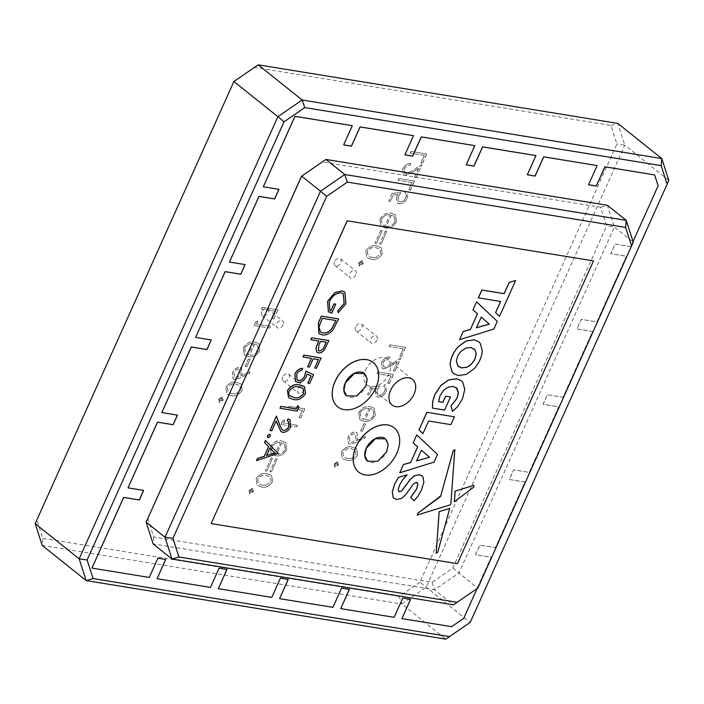 <?xml version="1.0" encoding="UTF-8"?>
<svg xmlns="http://www.w3.org/2000/svg" width="704" height="704" viewBox="0 0 704 704"><rect width="100%" height="100%" fill="white"/><g stroke="black" fill="none" stroke-linecap="round" stroke-linejoin="round"><path stroke-width="0.53" stroke-dasharray="3.52 2.64" d="M373.173 362.454A28.389 19.202 -51.3 0 1 375.742 387.913A28.389 19.202 -51.3 0 1 337.709 406.806M394.17 427.768A28.389 19.202 -51.3 0 1 396.73 453.226A28.389 19.202 -51.3 0 1 358.697 472.111M364.443 373.507A14.309 9.671 -51.3 0 1 365.719 386.32A14.309 9.671 -51.3 0 1 346.579 395.859M385.431 438.821A14.309 9.671 -51.3 0 1 386.707 451.634A14.309 9.671 -51.3 0 1 367.567 461.173M365.464 370.234A16.377 11.079 -51.3 0 1 387.42 359.357A16.377 11.079 -51.3 0 1 388.916 374.062A16.377 11.079 -51.3 0 1 366.96 384.938A16.377 11.079 -51.3 0 1 365.464 370.234M261.756 311.696A4.365 2.957 128.7 0 0 262.152 315.612A4.365 2.957 128.7 0 0 268.013 312.717A4.365 2.957 128.7 0 0 267.608 308.792A4.365 2.957 128.7 0 0 261.756 311.696M283.087 324.773A4.365 2.957 -51.3 0 1 277.235 327.677A4.365 2.957 -51.3 0 1 276.83 323.752A4.365 2.957 -51.3 0 1 282.691 320.848A4.365 2.957 -51.3 0 1 283.087 324.773M282.744 377.01A4.365 2.957 128.7 0 0 283.149 380.926A4.365 2.957 128.7 0 0 289.001 378.022A4.365 2.957 128.7 0 0 288.605 374.106A4.365 2.957 128.7 0 0 282.744 377.01M304.075 390.086A4.365 2.957 -51.3 0 1 298.223 392.982A4.365 2.957 -51.3 0 1 297.827 389.066A4.365 2.957 -51.3 0 1 303.679 386.162A4.365 2.957 -51.3 0 1 304.075 390.086M334.585 261.659A4.365 2.957 128.7 0 0 334.981 265.584A4.365 2.957 128.7 0 0 340.842 262.68A4.365 2.957 128.7 0 0 340.437 258.764A4.365 2.957 128.7 0 0 334.585 261.659M355.916 274.745A4.365 2.957 -51.3 0 1 350.064 277.64A4.365 2.957 -51.3 0 1 349.659 273.724A4.365 2.957 -51.3 0 1 355.52 270.82A4.365 2.957 -51.3 0 1 355.916 274.745M355.573 326.973A4.365 2.957 128.7 0 0 355.978 330.898A4.365 2.957 128.7 0 0 361.83 327.994A4.365 2.957 128.7 0 0 361.434 324.078A4.365 2.957 128.7 0 0 355.573 326.973M376.904 340.05A4.365 2.957 -51.3 0 1 371.052 342.954A4.365 2.957 -51.3 0 1 370.656 339.038A4.365 2.957 -51.3 0 1 376.508 336.134A4.365 2.957 -51.3 0 1 376.904 340.05M477.092 588.597L491.154 557.304L475.526 554.761L479.838 545.142L495.475 547.694L524.982 482.046L509.344 479.494L513.665 469.885L529.302 472.428L558.765 406.877L543.127 404.334L547.448 394.724L563.086 397.267L592.627 331.522L576.99 328.979L581.31 319.361L596.948 321.913L626.454 256.265L610.817 253.713L615.138 244.103L630.775 246.646L633.054 241.569M147.778 518.364L153.771 537.011L432.054 582.34L452.848 568.058L606.61 225.931L600.609 207.284L322.326 161.955L301.532 176.238M263.252 186.745L278.872 189.332M343.658 144.866L352.22 125.629M404.879 154.836L413.442 135.599M466.171 164.815L474.734 145.578M527.314 174.777L535.876 155.54M588.526 184.747L597.089 165.51M401.878 618.543L451.528 626.63L463.663 618.288L491.093 557.251L475.455 554.708L479.776 545.098L495.414 547.642L524.92 481.994L509.282 479.45L513.603 469.832L529.241 472.384L558.703 406.833L543.066 404.281L547.386 394.671L563.015 397.214L592.566 331.47L576.928 328.926L581.249 319.317L596.886 321.86L626.393 256.212L610.755 253.66L615.076 244.05L630.714 246.602L658.055 185.759L654.553 174.874M340.666 608.573L394.064 617.267L402.706 598.048L410.502 599.359M279.523 598.611L332.842 607.297L341.484 588.078L349.29 589.389M218.231 588.632L271.709 597.344L280.342 578.116L288.147 579.427M157.01 578.662L210.408 587.356L219.05 568.128L226.855 569.439M91.881 568.049L149.195 577.386L157.837 558.158L165.634 559.469M127.952 487.793L143.572 490.38M177.478 415.131L161.779 412.526M195.562 337.366L211.182 339.953M229.425 262.011L245.045 264.59M233.781 81.62L254.505 67.39L610.905 125.435L616.88 144.021L419.962 582.182L470.096 622.494L668.8 180.347L624.826 145.174L426.114 587.321L401.843 603.997L445.817 639.17M419.962 582.182L399.238 596.42L401.843 603.997L42.196 545.424L42.838 538.366L36.863 519.79M610.905 125.435L617.83 123.411L624.826 145.174L616.88 144.021M399.238 596.42L42.838 538.366M254.505 67.39L258.183 64.83M256.089 478.905C259.318 474.223 263.023 472.525 267.203 473.818L271.577 475.394L272.527 481.58C269.306 486.314 265.575 488.083 261.334 486.878L257.101 485.302L256.089 478.905L257.162 485.355L261.334 486.878M266.702 471.09L265.302 470.862L271.058 458.04L272.466 458.269L266.763 471.134L272.466 458.269M376.966 373.657L377.74 371.932L393.378 374.475L389.277 383.592L387.675 383.337L390.993 375.936L376.966 373.657L390.993 375.936M389.145 346.544L389.919 344.819L405.557 347.362L401.465 356.479L399.854 356.224L403.181 348.832L389.145 346.544L403.181 348.832M280.975 424.477L282.577 420.93L284.689 420.059L283.36 423.016L297.387 425.304L296.613 427.029L281.046 424.53L296.613 427.029M218.601 399.353L219.692 402.442L223.212 400.101L222.13 397.021L223.15 400.057L219.63 402.389L218.856 402.063L219.692 402.442L218.539 399.3L222.068 396.968L222.895 397.338L222.13 397.021L218.539 399.3M249.691 371.686L249.85 373.19L240.152 377.96L234.564 379.43L233.006 378.761L232.434 372.689C234.326 369.019 236.834 367.242 239.976 367.347L241.49 367.99L241.956 373.991L240.935 375.998L249.753 371.738L240.935 375.998M254.874 342.003L258.817 343.552L259.785 350.618C256.617 355.643 252.798 357.623 248.336 356.55L244.314 354.948L243.346 347.934C246.55 342.901 250.395 340.921 254.874 342.003L254.936 342.056C250.457 340.974 246.611 342.945 243.408 347.987L243.346 347.934M398.086 180.233L398.869 178.508L414.498 181.051L410.406 190.177L408.804 189.913L412.122 182.521L398.086 180.233L412.122 182.521M391.459 213.277L395.402 214.817L396.37 221.883C393.202 226.917 389.382 228.888 384.921 227.814L380.899 226.222L379.931 219.208C383.134 214.166 386.98 212.186 391.459 213.277L391.521 213.321C387.042 212.238 383.196 214.218 379.993 219.261L379.931 219.208M381.005 244.103L379.597 243.874L385.361 231.062L386.76 231.29L381.066 244.156L386.76 231.29M358.618 262.979L359.718 266.068L363.229 263.736L362.146 260.647L363.167 263.683L359.647 266.015L358.882 265.698L359.718 266.068L358.556 262.926L362.085 260.594L362.912 260.964L362.146 260.647L358.556 262.926M370.33 406.692L374.273 408.241L375.241 415.307C372.073 420.332 368.262 422.312 363.801 421.238L359.779 419.637L358.802 412.623C362.006 407.59 365.851 405.61 370.33 406.692L370.401 406.745C365.913 405.662 362.067 407.634 358.864 412.676L358.802 412.623M365.147 436.374L365.314 437.879L355.608 442.649L350.02 444.118L348.471 443.45L347.89 437.378C349.782 433.708 352.299 431.93 355.432 432.036L356.954 432.678L357.421 438.68L356.391 440.686L365.218 436.427L356.391 440.686M334.057 464.042L335.157 467.13L338.668 464.79L337.594 461.71L338.606 464.746L335.095 467.078L334.321 466.752L335.157 467.13L333.995 463.989L337.524 461.657L338.351 462.026L337.594 461.71L333.995 463.989M410.766 163.522L409.992 165.246C407.642 165.15 405.777 166.434 404.378 169.11L404.73 173.404L405.671 173.8L412.104 170.94L421.925 164.542L416.055 177.602L414.445 177.346L418.466 168.397L412.13 172.524L404.774 175.507L403.242 174.856L402.732 168.942C404.774 165.123 407.449 163.319 410.766 163.522L410.828 163.566C407.51 163.372 404.835 165.176 402.802 168.986L402.732 168.942M261.501 308.968L262.275 307.243L277.913 309.786L273.821 318.903L272.21 318.639L275.537 311.247L261.501 308.968L275.537 311.247M410.274 153.12L411.048 151.395L426.686 153.947L422.585 163.064L420.983 162.8L424.31 155.408L410.274 153.12L424.31 155.408M341.22 452.223C344.45 447.542 348.154 445.852 352.334 447.137L356.708 448.721L357.658 454.907C354.438 459.642 350.706 461.41 346.465 460.205L342.232 458.63L341.22 452.223L342.294 458.682L346.465 460.205M360.642 431.033L363.968 423.641L365.57 423.905L362.243 431.297L360.642 431.033L362.243 431.297M369.151 394.865L367.55 394.601L371.096 386.716L379.799 386.021L377.089 390.122L377.282 394.838L378.462 395.322C381.005 395.454 383.055 394.046 384.622 391.09C385.554 388.793 385.255 387.226 383.715 386.39L384.49 384.666L385.66 385.299L386.267 391.248C384.138 395.375 381.295 397.311 377.749 397.056L375.883 396.29L375.346 390.174L376.666 387.957L372.09 388.326L369.151 394.865L372.09 388.326M384.314 386.751L383.715 386.39L384.314 386.751M365.781 251.17C369.002 246.488 372.706 244.79 376.895 246.083L381.269 247.658L382.219 253.845C378.998 258.579 375.258 260.348 371.026 259.142L366.793 257.567L365.781 251.17L366.854 257.62L371.026 259.142M376.394 243.355L374.986 243.126L380.75 230.305L382.149 230.534L376.455 243.399L382.149 230.534M390.28 201.441L388.678 201.186L392.216 193.292L400.928 192.597L398.218 196.706L398.402 201.414L399.59 201.898C402.134 202.03 404.184 200.622 405.742 197.666C406.683 195.378 406.384 193.811 404.844 192.975L405.618 191.25L406.789 191.875L407.396 197.833C405.258 201.96 402.424 203.896 398.869 203.641L397.012 202.866L396.475 196.75L397.795 194.542L393.219 194.902L390.28 201.441L393.219 194.902M405.434 193.336L404.844 192.975L405.434 193.336M254.082 325.477L255.684 321.922L257.787 321.059L256.458 324.016L270.494 326.295L269.72 328.02L254.144 325.53L269.72 328.02M245.186 366.344L248.503 358.952L250.105 359.216L246.787 366.608L245.186 366.344L246.787 366.608M225.764 387.534C228.985 382.853 232.69 381.163 236.878 382.448L241.252 384.032L242.202 390.218C238.973 394.953 235.242 396.722 231.009 395.516L226.776 393.941L225.764 387.534L226.838 393.994L231.009 395.516M288.402 407.968L289.177 406.243L304.814 408.786L300.714 417.912L299.112 417.648L302.43 410.256L288.402 407.968L302.43 410.256M248.934 490.714L250.026 493.803L253.537 491.462L252.463 488.382L253.475 491.418L249.964 493.75L249.19 493.434L250.026 493.803L248.864 490.662L252.402 488.33L253.158 488.646L252.463 488.382L248.864 490.662M389.638 356.937L388.863 358.662C386.514 358.565 384.648 359.858 383.249 362.534L383.601 366.819L384.551 367.215L390.975 364.364L400.796 357.966L394.926 371.026L393.325 370.762L397.346 361.821L391.01 365.948L383.645 368.922L382.122 368.271L381.612 362.358C383.645 358.547 386.32 356.743 389.638 356.937L389.699 356.99C386.382 356.787 383.706 358.6 381.674 362.41L381.612 362.358M281.767 441.012L285.71 442.552L286.678 449.618C283.51 454.652 279.69 456.623 275.238 455.55L271.216 453.957L270.239 446.943C273.442 441.901 277.288 439.921 281.767 441.012L281.829 441.056C277.35 439.974 273.504 441.954 270.301 446.996L270.239 446.943M271.313 471.838L269.914 471.61L275.669 458.797L277.077 459.026L271.374 471.891L277.077 459.026M272.527 481.58L271.647 475.446L267.203 473.818M267.265 473.862C263.085 472.578 259.38 474.267 256.15 478.949M261.395 486.93C265.637 488.136 269.368 486.367 272.589 481.633M271.058 458.04L265.302 470.862M265.364 470.906L266.763 471.134M272.527 458.322L271.119 458.093M393.378 374.475L377.74 371.932M377.802 371.976L377.027 373.701M391.063 375.989L387.675 383.337M387.737 383.381L389.277 383.592M389.338 383.645L393.439 374.528M405.557 347.362L389.919 344.819M389.99 344.872L389.206 346.597M403.242 348.876L399.854 356.224M399.925 356.268L401.465 356.479M401.526 356.532L405.618 347.415M284.689 420.059L282.577 420.93M282.638 420.974L281.046 424.53M296.674 427.082L297.387 425.304M297.458 425.357L283.36 423.016M283.422 423.069L284.75 420.112M240.997 376.042L242.026 374.044L241.551 368.042L240.038 367.4C236.896 367.294 234.388 369.072 232.496 372.742L233.068 378.805L234.626 379.482L240.214 378.013L249.85 373.19M249.911 373.243L249.753 371.738M248.336 356.55L248.398 356.594C252.859 357.676 256.678 355.696 259.846 350.662L259.785 350.618M259.846 350.662L258.878 343.605L254.936 342.056M243.408 347.987L244.376 355.001L248.398 356.594M414.498 181.051L398.869 178.508M398.93 178.561L398.156 180.286M412.183 182.574L408.804 189.913M408.866 189.966L410.406 190.177M410.467 190.221L414.568 181.104M384.921 227.814L384.991 227.867C389.444 228.941 393.263 226.961 396.431 221.936L396.37 221.883M396.431 221.936L395.463 214.87L391.521 213.321M379.993 219.261L380.97 226.266L384.991 227.867M385.361 231.062L379.597 243.874M379.658 243.927L381.066 244.156M386.822 231.334L385.422 231.106M363.801 421.238L363.862 421.282C368.324 422.365 372.134 420.385 375.302 415.351L375.241 415.307M375.302 415.351L374.334 408.294L370.401 406.745M358.864 412.676L359.841 419.69L363.862 421.282M356.453 440.73L357.482 438.733L357.016 432.731L355.494 432.089C352.361 431.983 349.844 433.761 347.961 437.43L348.533 443.494L350.082 444.171L355.67 442.702L365.314 437.879M365.376 437.932L365.218 436.427M404.378 169.11L404.439 169.162C405.838 166.487 407.704 165.202 410.054 165.29L409.992 165.246M410.054 165.29L410.828 163.566M402.802 168.986L403.304 174.9L404.774 175.507M404.835 175.551L412.192 172.577L418.466 168.397M418.528 168.45L414.445 177.346M414.515 177.39L416.055 177.602M416.117 177.654L421.925 164.542M421.986 164.595L412.104 170.94M412.166 170.993L405.671 173.8M405.742 173.853L404.791 173.448L404.439 169.162M277.913 309.786L262.275 307.243M262.346 307.287L261.562 309.012M275.598 311.3L272.21 318.639M272.281 318.692L273.821 318.903M273.882 318.956L277.974 309.839M426.686 153.947L411.048 151.395M411.11 151.448L410.335 153.173M424.371 155.461L420.983 162.8M421.045 162.853L422.585 163.064M422.646 163.117L426.747 153.991M357.658 454.907L356.778 448.774L352.334 447.137M352.396 447.19C348.216 445.896 344.511 447.594 341.282 452.276M346.526 460.249C350.768 461.463 354.499 459.694 357.72 454.951M365.57 423.905L363.968 423.641M364.03 423.694L360.703 431.086M362.305 431.35L365.631 423.958M371.096 386.716L367.55 394.601M367.611 394.654L369.213 394.918M372.152 388.37L376.666 387.957M376.737 388.01L375.346 390.174M375.408 390.227L375.945 396.334L377.749 397.056M377.81 397.109C381.357 397.364 384.199 395.428 386.329 391.301L386.267 391.248M386.329 391.301L385.722 385.343L384.49 384.666M384.56 384.718L383.777 386.443C385.317 387.279 385.616 388.846 384.683 391.142L384.622 391.09M384.683 391.142C383.117 394.09 381.066 395.507 378.523 395.375L378.462 395.322M378.523 395.375L377.344 394.882L377.089 390.122M377.159 390.174L379.799 386.021M379.861 386.065L371.158 386.769M382.219 253.845L381.33 247.711L376.895 246.083M376.957 246.127C372.777 244.842 369.072 246.532 365.842 251.214M371.087 259.195C375.329 260.401 379.06 258.632 382.281 253.898M380.75 230.305L374.986 243.126M375.056 243.17L376.455 243.399M382.21 230.586L380.811 230.358M392.216 193.292L388.678 201.186M388.74 201.23L390.342 201.494M393.281 194.955L397.795 194.542M397.857 194.586L396.475 196.75M396.537 196.803L397.074 202.919L398.869 203.641M398.93 203.685C402.486 203.94 405.328 202.004 407.458 197.877L407.396 197.833M407.458 197.877L406.85 191.928L405.618 191.25M405.68 191.294L404.906 193.019C406.446 193.855 406.745 195.422 405.803 197.718L405.742 197.666M405.803 197.718C404.246 200.675 402.195 202.083 399.652 201.951L399.59 201.898M399.652 201.951L398.473 201.467L398.218 196.706M398.279 196.75L400.928 192.597M400.99 192.65L392.286 193.345M257.787 321.059L255.684 321.922M255.746 321.974L254.144 325.53M269.782 328.073L270.494 326.295M270.556 326.348L256.458 324.016M256.529 324.06L257.858 321.103M250.105 359.216L248.503 358.952M248.565 359.005L245.247 366.397M246.849 366.661L250.175 359.269M242.202 390.218L241.314 384.085L236.878 382.448M236.94 382.501C232.751 381.207 229.046 382.906 225.826 387.587M231.07 395.56C235.303 396.774 239.034 395.006 242.264 390.262M304.814 408.786L289.177 406.243M289.238 406.296L288.464 408.021M302.491 410.3L299.112 417.648M299.174 417.701L300.714 417.912M300.775 417.956L304.876 408.839M383.249 362.534L383.319 362.578C384.71 359.911 386.584 358.618 388.925 358.714L388.863 358.662M388.925 358.714L389.699 356.99M381.674 362.41L382.184 368.324L383.645 368.922M383.715 368.975L391.072 366.001L397.346 361.821M397.408 361.865L393.325 370.762M393.386 370.814L394.926 371.026M394.988 371.078L400.796 357.966M400.858 358.01L390.975 364.364M391.037 364.417L384.551 367.215M384.613 367.268L383.662 366.872L383.319 362.578M275.238 455.55L275.299 455.602C279.761 456.676 283.571 454.696 286.739 449.671L286.678 449.618M286.739 449.671L285.771 442.605L281.829 441.056M270.301 446.996L271.278 454.001L275.299 455.602M275.669 458.797L269.914 471.61M269.975 471.662L271.374 471.891M277.138 459.07L275.73 458.841M270.961 481.43L270.204 476.872L266.482 475.587C263.261 474.496 260.339 475.719 257.734 479.274L258.553 483.842L262.17 485.197L266.42 485.118L270.961 481.43L270.142 476.819L266.42 475.543C263.199 474.443 260.278 475.666 257.664 479.222L257.734 479.274M221.566 398.253L219.604 399.52L220.238 401.21L222.209 399.951L221.505 398.2L219.534 399.476L219.798 401.016L222.147 399.898L221.566 398.253M235.303 377.74C237.415 377.784 239.07 376.57 240.275 374.106L240.073 369.494L239.184 369.116C237.046 369.151 235.365 370.418 234.142 372.909L234.397 377.353L235.242 377.687C237.354 377.74 239.008 376.526 240.214 374.053L240.011 369.442L239.184 369.116M244.816 348.207L245.626 353.514L248.336 354.719L253.317 343.64C249.982 343.033 247.139 344.555 244.816 348.207L245.564 353.47L248.274 354.675L253.317 343.64M254.725 343.869L249.735 354.966C253.141 355.687 256.045 354.182 258.447 350.425L257.655 345.127L254.663 343.825L249.674 354.913C253.079 355.643 255.974 354.13 258.386 350.381L258.447 350.425M381.401 219.481L382.21 224.787L384.93 225.993L389.902 214.914C386.566 214.298 383.733 215.82 381.401 219.481L382.149 224.734L384.859 225.94L389.902 214.914M391.31 215.142L386.32 226.23C389.726 226.961 392.63 225.447 395.032 221.698L394.24 216.401L391.248 215.09L386.258 226.178C389.664 226.908 392.568 225.394 394.97 221.646L395.032 221.698M361.592 261.879L359.621 263.155L360.263 264.836L362.226 263.578L361.53 261.826L359.559 263.102L359.814 264.651L362.164 263.525L361.592 261.879M360.272 412.896L361.09 418.202L363.801 419.408L368.782 408.329C365.438 407.722 362.604 409.244 360.272 412.896L361.029 418.158L363.739 419.364L368.782 408.329M370.181 408.558L365.2 419.654C368.597 420.376 371.501 418.871 373.903 415.114L373.12 409.816L370.119 408.514L365.138 419.602C368.535 420.332 371.439 418.818 373.842 415.07L373.903 415.114M350.768 442.429C352.871 442.473 354.534 441.258 355.74 438.794L355.538 434.183L354.64 433.805C352.51 433.84 350.83 435.107 349.598 437.598L349.853 442.042L350.706 442.376C352.81 442.429 354.473 441.214 355.67 438.742L355.476 434.13L354.64 433.805M337.031 462.942L335.06 464.209L335.702 465.898L337.665 464.64L336.97 462.889L334.998 464.165L335.254 465.705L337.603 464.587L337.031 462.942M356.092 454.749L355.335 450.19L351.613 448.914C348.392 447.814 345.47 449.046 342.866 452.593L343.684 457.169L347.301 458.524L351.551 458.436L356.092 454.749L355.274 450.146L351.551 448.862C348.33 447.77 345.409 448.994 342.795 452.549L342.866 452.593M380.653 253.695L379.896 249.137L376.174 247.852C372.953 246.761 370.031 247.984 367.418 251.539L368.245 256.106L371.853 257.47L376.112 257.382L380.653 253.695L379.834 249.084L376.112 247.808C372.882 246.708 369.97 247.931 367.356 251.486L367.418 251.539M240.636 390.06L239.879 385.502L236.157 384.226C232.927 383.126 230.014 384.358 227.401 387.904L228.219 392.48L231.836 393.835L236.095 393.747L240.636 390.06L239.809 385.458L236.095 384.173C232.866 383.082 229.953 384.305 227.339 387.86L227.401 387.904M251.9 489.614L249.929 490.89L250.571 492.571L252.534 491.313L251.838 489.562L249.867 490.838L250.122 492.386L252.472 491.26L251.9 489.614M271.709 447.216L272.527 452.522L275.238 453.728L280.218 442.649C276.874 442.033 274.041 443.555 271.709 447.216L272.457 452.47L275.176 453.675L280.218 442.649M281.618 442.878L276.637 453.966C280.034 454.696 282.938 453.182 285.34 449.434L284.548 444.136L281.556 442.825L276.566 453.913C279.972 454.643 282.876 453.13 285.278 449.381L285.34 449.434M266.42 485.118L270.899 481.378M262.17 485.197L266.358 485.065M257.664 479.222L258.491 483.789L262.099 485.153M234.142 372.909L234.335 377.3L235.242 377.687M239.122 369.063C236.984 369.098 235.303 370.366 234.08 372.865M253.255 343.596C249.911 342.98 247.078 344.502 244.746 348.154M258.386 350.381L257.594 345.074L254.663 343.825M389.84 214.861C386.505 214.254 383.662 215.767 381.339 219.428M394.97 221.646L394.178 216.348L391.248 215.09M368.72 408.285C365.376 407.669 362.542 409.191 360.21 412.843M373.842 415.07L373.05 409.763L370.119 408.514M349.598 437.598L349.791 441.989L350.706 442.376M354.578 433.752C352.44 433.787 350.768 435.054 349.536 437.554M351.551 458.436L356.03 454.705M347.301 458.524L351.49 458.392M342.795 452.549L343.622 457.116L347.23 458.48M376.112 257.382L380.591 253.642M371.853 257.47L376.05 257.33M367.356 251.486L368.183 256.054L371.791 257.418M236.095 393.747L240.566 390.016M231.836 393.835L236.034 393.703M227.339 387.86L228.158 392.427L231.774 393.791M280.148 442.596C276.813 441.98 273.979 443.502 271.647 447.163M285.278 449.381L284.486 444.083L281.556 442.825M325.934 159.447L322.326 161.955M153.771 537.011L153.146 543.928L434.606 589.767L458.885 573.091L614.39 227.066L607.394 205.295L600.609 207.284M432.054 582.34L434.606 589.767L453.455 604.842M452.848 568.058L477.726 588.166L633.239 242.141L614.39 227.066L606.61 225.931M265.452 440.51L278.15 453.341L256.441 460.566M269.588 434.201L270.23 436.198L267.573 437.554M288.482 421.423L287.109 420.763M289.934 419.734L290.594 426.694C288.614 430.558 285.947 432.406 282.612 432.247L280.861 431.499M276.188 421.027L271.726 430.76L269.966 430.478M276.417 416.108L282.075 429.801M297.704 405.61L298.91 407.141L297.158 411.048L279.954 408.25M304.524 386.742L305.501 393.518C301.954 398.728 297.845 400.673 293.181 399.344L288.596 397.672M313.482 374.722L309.584 383.398L307.815 383.108M311.115 375.962L307.041 374.035L306.249 376.587C304.066 380.732 301.189 382.642 297.634 382.325L295.574 381.462M302.641 368.298L301.787 370.198C299.561 370.48 297.827 371.862 296.604 374.361L297.132 379.861M321.033 357.914L316.404 368.21L314.644 367.928M318.402 359.559L313.122 358.662L309.346 367.066L307.586 366.775M311.344 358.406L302.984 357.007M328.83 340.56L324.544 349.483C322.705 352 320.646 353.109 318.366 352.818L316.8 352.194M318.701 340.991L310.781 339.654M338.58 318.877L333.027 329.754C329.525 333.784 325.838 335.456 321.966 334.787L318.842 333.511M344.881 292.178L345.849 303.75L338.202 312.699M343.341 293.779L341.141 292.811C336.125 292.864 332.174 295.803 329.287 301.638L329.692 310.297M335.729 304.154L331.707 313.095L328.328 311.714M476.529 301.796L497.218 321.306L493.75 329.023L459.527 339.636M478.702 341.722L480.172 343.253L482.214 350.442C481.844 356.954 479.098 363.053 473.986 368.764L466.206 374.343L458.137 375.505L453.666 373.639M416.724 434.878L437.413 454.388L433.946 462.106L399.714 472.718M454.318 416.777L450.806 424.582L428.534 420.957L422.866 433.576M417.199 482.636L416.337 482.266L413.521 483.683L405.636 494.674L401.526 498.388L396.554 499.4L394.222 498.414M407.044 474.769L402.811 479.406L399.458 485.065L398.094 489.949L399.467 491.823M421.881 475.772L422.902 476.934L423.799 482.055L421.494 489.808L418.141 495.81L414.066 500.738M454.819 449.601L450.789 503.976L449.909 504.891L417.208 515.02M449.618 508.341L437.65 552.42L435.978 552.798M473.748 485.329L473.783 487.027L454.309 501.706M456.28 387.666L453.244 386.39L448.237 387.024L443.538 390.28L440 395.586L438.557 401.65M450.437 396.942L444.55 410.027L432.397 408.056M461.252 380.679L462.713 382.202L464.719 389.409L462.334 398.922L457.662 406.516L452.426 411.312M500.57 301.488L478.315 297.818M515.592 280.43L499.47 316.298M593.437 260.867L457.424 563.693M457.362 563.64L211.086 523.53M476.362 327.738L481.166 317.038M458.568 366.608L456.394 361.671C456.518 357.949 458.084 354.473 461.094 351.226L465.749 348.058L470.747 347.45L473.748 348.7M416.601 460.9L421.353 450.146M336.028 320.531L322.291 318.252L318.921 326.797L320.417 331.927M326.278 342.223L320.478 341.238L318.78 344.934L318.358 350.574M302.949 388.335L298.786 386.874C295.24 385.669 292.028 387.015 289.159 390.922C288.306 393.237 288.605 394.909 290.074 395.938M269.896 448.008L266.499 455.567M412.553 379.456L387.42 359.357M262.152 315.612L277.235 327.677M283.149 380.926L298.223 392.982M334.981 265.584L350.064 277.64M355.978 330.898L371.052 342.954M267.608 308.792L282.691 320.848M288.605 374.106L303.679 386.162M340.437 258.764L355.52 270.82M361.434 324.078L376.508 336.134M392.093 405.038L366.96 384.938"/><path stroke-width="1.06" d="M375.804 387.966A28.389 19.202 -51.3 0 1 337.744 406.833A28.389 19.202 -51.3 0 1 335.148 381.348A28.389 19.202 -51.3 0 1 373.208 362.481A28.389 19.202 -51.3 0 1 375.804 387.966M337.709 406.806A28.389 19.202 -51.3 0 1 337.682 406.78A28.389 19.202 -51.3 0 1 335.086 381.295A28.389 19.202 -51.3 0 1 373.146 362.428A28.389 19.202 -51.3 0 1 373.173 362.454M396.792 453.279A28.389 19.202 -51.3 0 1 358.732 472.138A28.389 19.202 -51.3 0 1 356.136 446.653A28.389 19.202 -51.3 0 1 394.196 427.794A28.389 19.202 -51.3 0 1 396.792 453.279M358.697 472.111A28.389 19.202 -51.3 0 1 358.67 472.094A28.389 19.202 -51.3 0 1 356.074 446.609A28.389 19.202 -51.3 0 1 394.134 427.742A28.389 19.202 -51.3 0 1 394.17 427.768M365.781 386.373L356.682 396.026L346.606 395.877L343.895 390.474L345.294 383.038L354.394 373.384L364.47 373.534L367.18 378.937L365.781 386.373M346.535 395.824L346.606 395.877A14.309 9.671 -51.3 0 1 346.535 395.824A14.309 9.671 -51.3 0 1 345.233 382.985A14.309 9.671 -51.3 0 1 364.408 373.481A14.309 9.671 -51.3 0 1 364.443 373.507L364.408 373.481M386.769 451.686L377.67 461.34L367.594 461.19L364.883 455.787L366.291 448.351L375.39 438.698L385.466 438.847L388.177 444.25L386.769 451.686M367.567 461.173A14.309 9.671 -51.3 0 1 367.532 461.138A14.309 9.671 -51.3 0 1 366.221 448.298A14.309 9.671 -51.3 0 1 385.405 438.794A14.309 9.671 -51.3 0 1 385.431 438.821M390.597 390.333A16.377 11.079 -51.3 0 1 412.553 379.456A16.377 11.079 -51.3 0 1 414.049 394.152A16.377 11.079 -51.3 0 1 392.093 405.038A16.377 11.079 -51.3 0 1 390.597 390.333M633.054 241.569L658.117 185.803L654.614 174.918L604.974 166.83L596.332 186.058L588.518 184.782L597.15 165.563L543.752 156.86L535.119 176.088L527.296 174.812L535.938 155.593L482.618 146.907L473.977 166.126L466.154 164.859L474.795 145.631L421.318 136.919L412.676 156.147L404.862 154.871L413.503 135.652L360.105 126.949L351.463 146.177L343.649 144.901L352.282 125.682L294.976 116.345L263.314 186.798L278.951 189.341L274.63 198.959L258.993 196.407L229.486 262.055L245.124 264.607L240.803 274.217L225.166 271.674L195.624 337.418L211.262 339.962L206.941 349.571L191.303 347.028L161.841 412.579L177.478 415.131L173.158 424.741L157.52 422.189L128.014 487.846L143.651 490.389L139.33 499.998L123.702 497.455L91.951 568.102L149.257 577.438L157.898 558.21L165.713 559.486L157.071 578.706L210.47 587.409L219.111 568.181L226.934 569.457L218.293 588.676L271.77 597.388L280.412 578.169L288.226 579.436L279.585 598.664L332.904 607.35L341.546 588.122L349.369 589.398L340.727 608.626L394.126 617.32L402.767 598.092L410.582 599.368L401.94 618.596L451.59 626.683L463.725 618.341L477.092 588.597M625.601 227.418L626.243 220.37L344.784 174.522L347.38 182.107L625.601 227.418L631.576 246.004L633.239 242.141L626.243 220.37L607.394 205.295L325.934 159.447L301.532 176.238L146.15 522.157L153.146 543.928L171.996 559.002L453.455 604.842L477.858 588.051L453.455 604.842M93.095 578.565L449.495 636.61L470.219 622.38L667.137 184.21L661.162 165.634L304.762 107.58L284.038 121.818L87.12 559.979L93.095 578.565L86.17 580.589L445.817 639.17L470.219 622.38M278.872 189.332L274.569 198.906L258.931 196.363L229.486 262.055M352.282 125.682L294.914 116.292L263.314 186.798M413.503 135.652L360.043 126.905L351.402 146.124L343.658 144.866M474.795 145.631L421.256 136.875L412.614 156.094L404.879 154.836M535.938 155.593L482.557 146.854L473.915 166.082L466.171 164.815M597.15 165.563L543.69 156.816L535.049 176.035L527.314 174.777M654.614 174.918L604.912 166.786L596.27 186.006L588.526 184.747M410.502 599.359L401.94 618.596M349.29 589.389L340.727 608.626M288.147 579.427L279.585 598.664M226.855 569.439L218.293 588.676M165.634 559.469L157.071 578.706M143.572 490.38L139.269 499.954L123.631 497.402L91.951 568.102M177.399 415.114L173.096 424.688L157.458 422.145L128.014 487.846M211.182 339.953L206.879 349.527L191.242 346.975L161.841 412.579M245.045 264.59L240.742 274.164L225.104 271.621L195.624 337.418M449.495 636.61L445.817 639.17M87.12 559.979L79.174 558.826L86.17 580.589L42.196 545.424L35.2 523.653L79.174 558.826L277.886 116.679L284.038 121.818M304.762 107.58L302.157 100.003L277.886 116.679L233.904 81.506L258.183 64.83L302.157 100.003L661.804 158.576L661.162 165.634M667.137 184.21L668.8 180.347L661.804 158.576L617.83 123.411L258.183 64.83M35.2 523.653L233.904 81.506L35.2 523.653M301.664 176.123L146.15 522.157L165 537.231L171.996 559.002L178.913 556.97L172.938 538.384L165 537.231L320.505 191.198L301.664 176.123M256.502 460.618L257.365 458.506L264.282 456.28L268.594 446.688L264.528 442.578L265.452 440.51L278.212 453.394L256.502 460.618L257.426 458.559L264.343 456.333L268.655 446.741L264.59 442.631L265.514 440.554M269.588 434.201L270.116 434.447L269.588 434.201L267.37 435.723L268.004 437.721M267.573 437.554L268.074 437.774L267.37 435.723M282.075 429.801L283.325 430.329C285.657 430.346 287.505 429.009 288.878 426.307L288.482 421.423M283.395 430.373C285.718 430.399 287.566 429.062 288.939 426.36L288.508 421.45L287.109 420.763L287.962 418.862L289.969 419.76L290.664 426.738C288.675 430.602 286.009 432.458 282.674 432.3L280.896 431.526L276.214 420.974L271.788 430.813L269.966 430.478L276.417 416.108L279.919 425.515L282.11 429.818L283.325 430.329M280.861 431.499L276.188 421.027M279.954 408.25L280.808 406.349L296.243 408.866L297.704 405.61L298.971 407.185L297.22 411.101L279.954 408.25M288.596 397.672L287.426 390.57C290.963 385.431 295.029 383.566 299.631 384.974L304.524 386.742M307.877 383.161L311.115 375.962L307.102 374.088L306.319 376.631C304.128 380.776 301.25 382.694 297.695 382.369L295.61 381.489L294.95 374.009C296.842 370.366 299.429 368.482 302.702 368.35L301.849 370.251C299.622 370.524 297.889 371.914 296.666 374.405L297.167 379.887L298.619 380.486C301.215 380.591 303.248 379.095 304.709 376.006L305.914 371.202L313.544 374.774L309.646 383.442L307.815 383.108L311.045 375.936M295.548 381.436L294.888 373.956C296.78 370.322 299.367 368.43 302.641 368.298L302.702 368.35M297.132 379.861L298.558 380.433C301.154 380.538 303.186 379.042 304.647 375.954L305.853 371.149L313.544 374.774M314.706 367.972L318.481 359.568L313.192 358.714L309.408 367.118L307.648 366.828L311.423 358.424L302.984 357.007L303.838 355.106L321.094 357.958L316.466 368.262L314.706 367.972L318.402 359.559M307.648 366.828L311.344 358.406M310.842 339.706L311.634 337.762L328.83 340.56L324.606 349.536C322.766 352.053 320.707 353.162 318.437 352.871L316.826 352.22L315.964 347.943L318.78 341L310.842 339.706L311.696 337.806L328.891 340.613M316.8 352.194L315.902 347.89L318.701 340.991M318.842 333.511L318.437 322.626L321.376 316.07L338.642 318.921L333.089 329.798C329.586 333.828 325.908 335.509 322.027 334.84L318.877 333.538L318.498 322.678L321.438 316.122L338.642 318.921M338.263 312.752L337.744 310.922L344.177 303.45L343.376 293.806L341.202 292.864C336.186 292.908 332.235 295.856 329.349 301.69L329.754 310.35L330.862 310.966L334.03 303.917L335.79 304.198L331.769 313.148L328.363 311.74L327.659 301.233L335.025 292.6L341.986 290.954L344.907 292.195L345.91 303.802L338.263 312.752L337.682 310.869L344.115 303.398L343.341 293.779M329.718 310.323L330.801 310.913L333.969 303.864L335.79 304.198M328.328 311.714L327.598 301.189L334.963 292.556L341.924 290.902L344.881 292.178M463.206 331.443L459.589 339.689L463.206 331.443L470.43 329.41L477.47 313.746L472.938 309.795L476.59 301.849L472.938 309.795M453.631 373.613L458.198 375.558L466.268 374.396L474.047 368.808C479.16 363.106 481.906 356.998 482.275 350.495L480.234 343.306L478.738 341.748L474.241 339.856L466.171 341.018L458.392 346.606C453.262 352.334 450.525 358.442 450.164 364.918L452.197 372.108L453.631 373.613L452.135 372.055L450.102 364.866C450.454 358.389 453.2 352.282 458.33 346.553L466.11 340.965L474.179 339.803L478.702 341.722M593.498 260.911L347.222 220.801L211.147 523.574L457.424 563.693L593.498 260.911L347.222 220.801M403.392 464.526L399.775 472.771L403.392 464.526L410.617 462.493L417.666 446.829L413.125 442.878L416.786 434.931L413.125 442.878M426.932 412.35L419.021 429.942L422.866 433.576L418.959 429.898L426.87 412.306L454.379 416.821L426.87 412.306M398.42 477.514L394.61 484.264L392.295 492.043L393.166 497.209L394.249 498.441L393.105 497.165L392.234 491.99L394.548 484.22L398.358 477.462L407.106 474.813L398.358 477.462M398.763 491.533L401.456 491.172L410.247 479.424L414.401 475.719L419.408 474.707L421.881 475.772M394.187 498.388L396.616 499.453L401.588 498.432L405.698 494.727L413.591 483.736L416.398 482.31L417.921 484.185L416.645 489.007L410.678 497.526L414.128 500.782L410.608 497.473L416.583 488.954L417.859 484.141L417.199 482.636M417.208 515.02L449.97 504.944L450.85 504.029L454.819 449.601M417.648 515.055L417.639 513.348L440.73 495.959L453.253 450.49L454.978 450.058M436.19 553.379L439.111 511.658L449.68 508.394L439.111 511.658M473.748 485.329L455.11 491.207L473.748 485.329L473.845 487.08L454.37 501.75L455.11 491.207M438.557 401.65L442.834 402.345L445.614 396.158L450.498 396.994L445.614 396.158M442.834 402.345L438.557 401.694L440.062 395.63L443.599 390.333L448.298 387.068L453.306 386.434L457.134 388.511L458.436 392.77L457.002 398.49L451.018 405.882L452.487 411.365L457.732 406.569L462.405 398.974L464.79 389.453L462.774 382.254L461.287 380.697L456.738 378.796L448.633 379.949L440.88 385.51L435.019 394.363L432.722 401.544L432.458 408.1L432.661 401.491L434.949 394.31L440.818 385.466L448.571 379.896L456.676 378.743L461.252 380.679M452.487 411.365L450.956 405.83L456.94 398.446L458.366 392.726L456.28 387.666M499.532 316.351L515.654 280.482L509.203 282.471L504.161 293.691L481.826 290.013L478.315 297.818L500.65 301.497L495.634 312.673L499.532 316.351L495.563 312.62L500.57 301.488M481.826 290.013L504.099 293.638L509.142 282.418L515.654 280.482M172.938 538.384L326.665 196.337L320.505 191.198L344.784 174.522L325.934 159.447M459.589 339.689L493.821 329.067L497.279 321.358L476.59 301.849M473 309.848L477.47 313.746M477.532 313.79L470.43 329.41M470.492 329.463L463.267 331.496M211.147 523.574L347.16 220.748M399.775 472.771L434.007 462.158L437.474 454.441L416.786 434.931M413.186 442.93L417.666 446.829M417.727 446.882L410.617 462.493M410.687 462.546L403.462 464.578M422.928 433.62L428.595 421.01L450.868 424.635L454.379 416.821M414.128 500.782L418.202 495.862L421.555 489.852L423.861 482.099L422.972 476.978L421.907 475.798L419.47 474.76L414.462 475.772L410.318 479.468L401.518 491.216L398.798 491.559M399.467 491.823L398.156 490.002L399.52 485.118L402.873 479.459L407.106 474.813M455.039 450.102L453.253 450.49M453.314 450.542L440.73 495.959M440.792 496.012L439.991 496.874M440.053 496.927L417.639 513.348M417.701 513.401L417.71 515.108M439.182 511.711L436.163 553.353M435.978 552.798L437.712 552.473L449.68 508.394M455.171 491.26L454.37 501.75M432.458 408.1L444.611 410.08L450.498 396.994M445.676 396.211L442.895 402.398M481.888 290.066L478.377 297.871M631.576 246.004L477.858 588.051M457.134 602.281L178.913 556.97M326.665 196.337L347.38 182.107M481.237 317.09L476.423 327.791L489.333 324.148L481.237 317.09L489.271 324.095L476.458 327.712M457.829 365.869L461.63 367.91L466.629 367.303C469.876 366.001 472.639 363.273 474.901 359.119C476.432 354.842 476.326 351.648 474.61 349.545L470.809 347.494L465.81 348.11L461.155 351.278C458.146 354.526 456.588 358.002 456.465 361.715L457.829 365.869M429.519 457.257L416.601 460.9L421.414 450.19L429.519 457.257L416.636 460.821M474.901 359.119L474.839 359.066C472.578 363.229 469.814 365.948 466.567 367.25L461.569 367.866L458.594 366.634M473.774 348.726L474.54 349.492C476.265 351.604 476.362 354.79 474.839 359.066M421.414 450.199L429.449 457.204M322.353 318.305L318.982 326.85L320.452 331.954L322.881 332.939C326.146 333.45 329.164 331.954 331.954 328.442L336.028 320.531L322.353 318.305M320.417 331.927L322.819 332.886C326.084 333.397 329.102 331.901 331.892 328.39L335.949 320.522M326.278 342.223L320.549 341.29L318.842 344.986L318.384 350.601L319.282 350.97C321.746 350.742 323.506 349.114 324.544 346.086L326.278 342.223M318.358 350.574L319.22 350.926C321.684 350.689 323.444 349.061 324.474 346.042L326.198 342.206M303.046 357.06L303.838 355.106M303.899 355.159L321.094 357.958M287.487 390.623C291.025 385.484 295.099 383.618 299.702 385.026L304.55 386.769L305.571 393.571C302.016 398.781 297.906 400.717 293.242 399.397L288.631 397.698L287.426 390.57M298.848 386.927C295.302 385.713 292.098 387.068 289.221 390.975C288.367 393.29 288.666 394.962 290.136 395.991L294.096 397.496C297.678 398.596 300.898 397.214 303.776 393.342L302.949 388.335L298.848 386.927M289.995 395.877L294.034 397.443C297.616 398.552 300.837 397.162 303.714 393.298L302.914 388.309M280.016 408.294L280.87 406.402L296.243 408.866M296.305 408.91L297.766 405.662M270.028 430.531L276.487 416.161M287.17 420.807L287.962 418.862M288.024 418.915L289.969 419.76M267.432 435.776L269.658 434.245L270.292 436.242L268.074 437.774M274.806 452.962L269.958 448.061L266.561 455.62L274.806 452.962L269.949 448.07M266.596 455.532L274.745 452.91"/></g></svg>
